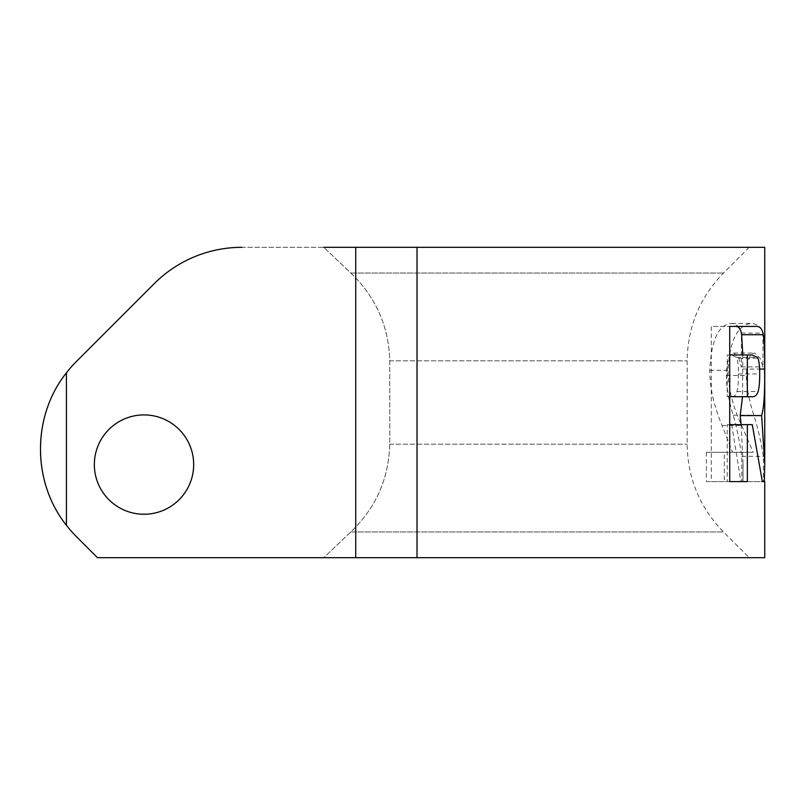 <?xml version="1.0" encoding="UTF-8"?>
<svg xmlns="http://www.w3.org/2000/svg" width="805" height="805" viewBox="0 0 805 805"><rect width="100%" height="100%" fill="white"/><g stroke="black" fill="none" stroke-linecap="round" stroke-linejoin="round"><path stroke-width="0.6" stroke-dasharray="4.03 3.02" d="M736.444 357.35L731.423 354.965L727.237 354.965L727.237 396.714L730.86 396.714C733.939 397.096 735.961 395.376 736.937 391.562C737.974 388.04 738.477 382.174 738.437 373.953C738.527 365.993 737.863 360.459 736.444 357.35L757.495 357.35M731.423 354.965L751.961 354.965M727.237 354.965L729.733 354.965M727.237 396.714L729.733 396.714M730.86 396.714L751.337 396.714M741.153 424.638L743.025 463.861L743.025 481.601L740.862 481.601L731.725 424.638L727.237 424.638L727.237 481.601L711.278 481.601L711.278 326.417L729.733 326.417L711.278 326.417M742.814 354.965L742.532 396.714M742.643 481.601L740.862 481.601M734.351 326.417L755.181 326.417M711.278 481.601L729.733 481.601M727.237 481.601L747.342 481.601M727.237 424.638L729.733 424.638M731.725 424.638L752.283 424.638M706.357 452.299L706.357 481.601L741.787 481.601L741.787 456.324C739.523 441.019 736.645 427.314 733.144 415.199C728.716 400.367 726.452 387.114 726.362 375.462C726.794 360.791 729.32 353.325 733.929 353.073L738.789 358.235L741.385 366.909L741.385 333.079C740.399 327.756 737.189 324.526 731.755 323.399C718.644 324.194 711.308 339.831 709.758 370.31C709.799 387.789 713.904 406.193 722.085 425.513L732.59 452.299L706.357 452.299L724.309 452.299L724.309 481.601L763.382 481.601L763.382 456.324C760.896 441.019 757.716 427.314 753.852 415.199C748.962 400.367 746.466 387.114 746.366 375.462C746.849 360.791 749.636 353.325 754.718 353.073L760.081 358.235L762.949 366.909L762.949 333.079C761.852 327.756 758.31 324.526 752.323 323.399C737.853 324.194 729.763 339.831 728.052 370.31C728.102 387.789 732.641 406.193 741.657 425.513L753.239 452.299L724.309 452.299M706.357 481.601L724.309 481.601M732.59 452.299L753.239 452.299M722.085 425.513L741.657 425.513M731.755 323.399L752.323 323.399M741.385 333.079L762.949 333.079M741.385 366.909L762.949 366.909M741.033 366.909L762.556 366.909M738.789 358.235L760.081 358.235M733.929 353.073L754.718 353.073M741.787 456.324L763.382 456.324M741.787 481.601L763.382 481.601M66.423 525.293L66.423 372.816C31.868 416.044 31.868 482.074 66.423 525.293A124.151 124.151 0 0 0 76.616 536.844L97.455 557.684L323.771 557.684L350.759 531.974C375.794 508.036 388.785 478.774 389.741 444.189L389.741 360.811C388.785 326.226 375.794 296.965 350.759 273.026L323.771 247.316L241.993 247.316A124.151 124.151 0 0 0 154.208 283.682A124.151 124.151 0 0 1 241.993 247.316L764.75 247.316M417.02 247.316L417.02 557.684L764.75 557.684M417.02 557.684L355.719 557.684L355.719 247.316M241.993 247.316A124.151 124.151 0 0 0 154.208 283.682L76.616 361.274A124.151 124.151 0 0 0 66.423 372.816M154.208 283.682L76.616 361.274A124.151 124.151 0 0 0 76.616 536.844L97.455 557.684L355.719 557.684M193.673 464.576A49.658 49.658 0 0 0 119.18 421.568A49.658 49.658 0 0 0 119.18 507.583A49.658 49.658 0 0 0 193.673 464.576A49.658 49.658 0 0 0 119.18 421.568A49.658 49.658 0 0 0 119.18 507.583A49.658 49.658 0 0 0 193.673 464.576A49.658 49.658 0 0 1 119.18 507.583A49.658 49.658 0 0 1 119.18 421.568A49.658 49.658 0 0 1 193.673 464.576M76.616 536.844A124.151 124.151 0 0 1 76.616 361.274M323.771 247.316L749.234 247.316L323.771 247.316L350.759 273.026C375.794 296.965 388.785 326.226 389.741 360.811L389.741 444.189C388.785 478.774 375.794 508.036 350.759 531.974L323.771 557.684L97.455 557.684M323.771 557.684L749.234 557.684L323.771 557.684M738.437 373.953L759.699 373.953M736.937 391.562L758.038 391.562M742.884 369.052L759.598 369.052M709.758 370.31L728.052 370.31M726.362 375.462L746.366 375.462M733.144 415.199L753.852 415.199M350.759 273.026L723.524 273.026L350.759 273.026M389.741 360.811L687.158 360.811L389.741 360.811M389.741 444.189L687.158 444.189L389.741 444.189M350.759 531.974L723.524 531.974L350.759 531.974M743.025 463.861L743.025 481.601M749.234 247.316L723.524 273.026C699.776 297.478 687.661 326.739 687.158 360.811L687.158 444.189C687.661 478.261 699.776 507.522 723.524 531.974L749.234 557.684"/><path stroke-width="1.21" d="M758.038 391.562C759.185 388.04 759.729 382.174 759.699 373.953C759.789 365.993 759.055 360.459 757.495 357.35L751.961 354.965L747.342 354.965L747.342 396.714L751.337 396.714C754.728 397.096 756.962 395.376 758.038 391.562M729.733 354.965L747.342 354.965M729.733 396.714L747.342 396.714M742.532 396.714L740.198 415.581L741.153 424.638M729.733 424.638L747.342 424.638L747.342 481.601L729.733 481.601L729.733 326.417L734.351 326.417C738.386 325.834 740.811 328.601 741.636 334.719L742.814 354.965M764.75 463.861L764.75 247.316L355.719 247.316L355.719 557.684L764.75 557.684L764.75 481.601L762.355 481.601L764.327 481.601L764.75 463.861L761.631 415.581L740.198 415.581M741.636 334.719L763.221 334.719C764.287 341.3 764.74 352.741 764.589 369.052C765.002 392.025 764.015 407.531 761.631 415.581M729.733 326.417L755.181 326.417C759.628 325.834 762.305 328.601 763.221 334.719M762.355 481.601L752.283 424.638L747.342 424.638M355.719 247.316L323.771 247.316M66.423 372.816L66.423 525.293C31.868 482.074 31.868 416.044 66.423 372.816A124.151 124.151 0 0 1 76.616 361.274L154.208 283.682A124.151 124.151 0 0 1 241.993 247.316M355.719 557.684L97.455 557.684L76.616 536.844A124.151 124.151 0 0 1 66.423 525.293M193.673 464.576A49.658 49.658 0 0 1 119.18 507.583A49.658 49.658 0 0 1 119.18 421.568A49.658 49.658 0 0 1 193.673 464.576M76.616 361.274L154.208 283.682M97.455 557.684L76.616 536.844M759.598 369.052L764.589 369.052M417.02 557.684L417.02 247.316"/></g></svg>

